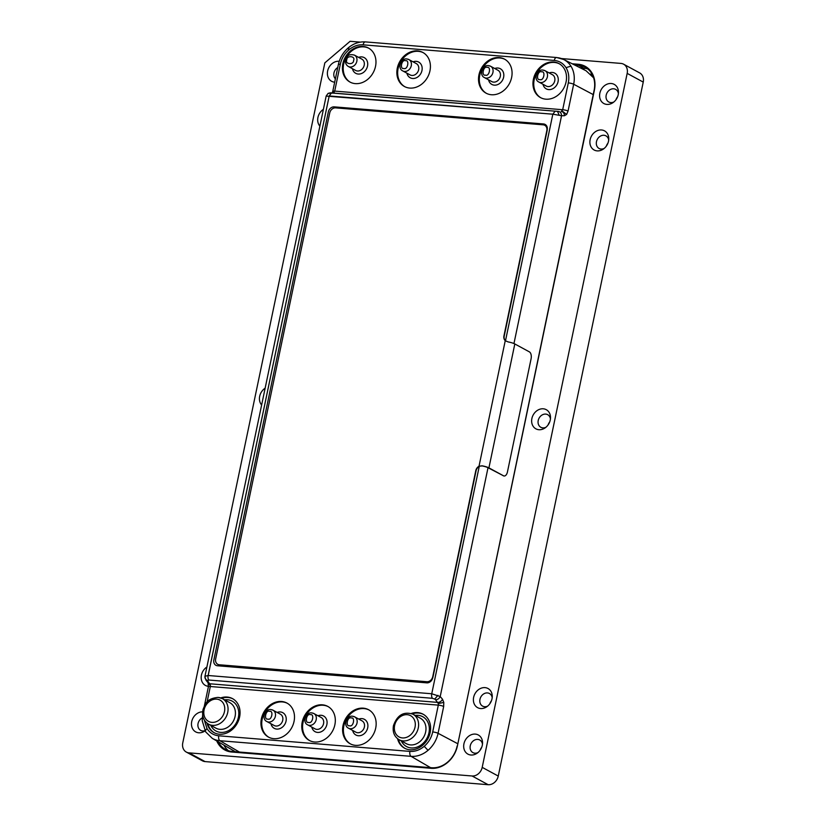<?xml version="1.0" encoding="UTF-8"?>
<svg xmlns="http://www.w3.org/2000/svg" width="826" height="826" viewBox="0 0 826 826"><rect width="100%" height="100%" fill="white"/><g stroke="black" fill="none" stroke-linecap="round" stroke-linejoin="round"><path stroke-width="1.24" d="M261.635 404.977A10.893 8.972 118.5 0 1 265.146 388.179M205.054 730.886A10.893 8.972 118.5 0 1 204.714 731.113A10.893 8.972 118.5 0 1 198.725 732.786A10.893 8.972 118.5 0 1 191.663 721.831A10.893 8.972 118.5 0 1 202.638 711.847M204.931 730.669A7.176 5.916 118.5 0 1 202.669 730.958A7.176 5.916 118.5 0 1 200.677 730.37A7.176 5.916 118.5 0 1 197.941 724.237A7.176 5.916 118.5 0 1 202.215 717.908M606.852 104.406A10.893 8.972 118.5 0 1 599.852 93.204A10.893 8.972 118.5 0 1 611.219 83.498A10.893 8.972 118.5 0 1 618.478 92.357A10.893 8.972 118.5 0 1 612.84 102.744A10.893 8.972 118.5 0 1 606.852 104.406M613.863 101.98A7.176 5.916 118.5 0 1 610.796 102.589A7.176 5.916 118.5 0 1 608.814 102.001A7.176 5.916 118.5 0 1 606.521 94.009A7.176 5.916 118.5 0 1 613.677 88.795A7.176 5.916 118.5 0 1 615.659 89.384A7.176 5.916 118.5 0 1 618.395 93.627M616.051 99.616A7.176 5.916 118.5 0 1 617.611 96.756M334.685 82.187A10.893 8.972 118.5 0 1 334.644 82.177A10.893 8.972 118.5 0 1 327.633 70.974A10.893 8.972 118.5 0 1 339.011 61.269A10.893 8.972 118.5 0 1 339.249 61.289M335.387 78.842A7.176 5.916 118.5 0 1 337.751 67.515M470.934 755.016A10.893 8.972 118.5 0 1 463.933 743.803A10.893 8.972 118.5 0 1 475.301 734.097A10.893 8.972 118.5 0 1 482.56 742.966A10.893 8.972 118.5 0 1 476.922 753.343A10.893 8.972 118.5 0 1 470.934 755.016M477.944 752.589A7.176 5.916 118.5 0 1 474.878 753.188A7.176 5.916 118.5 0 1 472.895 752.6A7.176 5.916 118.5 0 1 470.603 744.608A7.176 5.916 118.5 0 1 477.758 739.404A7.176 5.916 118.5 0 1 479.741 739.982A7.176 5.916 118.5 0 1 482.477 744.236M480.133 750.225A7.176 5.916 118.5 0 1 481.692 747.354M480.639 708.543A10.893 8.972 118.5 0 1 473.639 697.33A10.893 8.972 118.5 0 1 485.007 687.624A10.893 8.972 118.5 0 1 492.265 696.494A10.893 8.972 118.5 0 1 486.628 706.87A10.893 8.972 118.5 0 1 480.639 708.543M487.65 706.116A7.176 5.916 118.5 0 1 484.583 706.715A7.176 5.916 118.5 0 1 482.601 706.127A7.176 5.916 118.5 0 1 480.309 698.135A7.176 5.916 118.5 0 1 487.464 692.931A7.176 5.916 118.5 0 1 489.446 693.51A7.176 5.916 118.5 0 1 492.193 697.763M489.849 703.752A7.176 5.916 118.5 0 1 491.398 700.882M597.146 150.879A10.893 8.972 118.5 0 1 590.136 139.677A10.893 8.972 118.5 0 1 601.514 129.971A10.893 8.972 118.5 0 1 608.772 138.83A10.893 8.972 118.5 0 1 603.135 149.217A10.893 8.972 118.5 0 1 597.146 150.879M604.157 148.453A7.176 5.916 118.5 0 1 601.091 149.052A7.176 5.916 118.5 0 1 599.098 148.474A7.176 5.916 118.5 0 1 596.816 140.482A7.176 5.916 118.5 0 1 603.961 135.268A7.176 5.916 118.5 0 1 605.954 135.856A7.176 5.916 118.5 0 1 608.69 140.1M606.346 146.088A7.176 5.916 118.5 0 1 607.905 143.228M319.889 126.141A10.893 8.972 118.5 0 1 323.389 109.352M538.893 429.716A10.893 8.972 118.5 0 1 531.892 418.503A10.893 8.972 118.5 0 1 543.26 408.798A10.893 8.972 118.5 0 1 550.519 417.657A10.893 8.972 118.5 0 1 544.881 428.044A10.893 8.972 118.5 0 1 538.893 429.716M545.903 427.279A7.176 5.916 118.5 0 1 542.837 427.889A7.176 5.916 118.5 0 1 540.854 427.3A7.176 5.916 118.5 0 1 538.562 419.309A7.176 5.916 118.5 0 1 545.718 414.094A7.176 5.916 118.5 0 1 547.7 414.683A7.176 5.916 118.5 0 1 550.436 418.927M548.092 424.925A7.176 5.916 118.5 0 1 549.651 422.055M208.462 686.313A10.893 8.972 118.5 0 1 208.431 686.313A10.893 8.972 118.5 0 1 201.203 678.425A10.893 8.972 118.5 0 1 206.892 667.016M484.428 77.592L491.79 81.588A6.453 5.317 -61.5 0 0 493.576 82.115A6.453 5.317 -61.5 0 0 500.009 77.427A6.453 5.317 -61.5 0 0 497.944 70.251L490.582 66.245A6.453 5.317 118.5 0 1 492.647 73.431A6.453 5.317 118.5 0 1 486.215 78.119A6.453 5.317 118.5 0 1 484.428 77.592C478.791 75.166 482.549 64.562 488.517 65.636L490.582 66.245A6.453 5.317 118.5 0 0 488.796 65.729M402.768 70.922L410.13 74.918A6.453 5.317 -61.5 0 0 411.916 75.445A6.453 5.317 -61.5 0 0 418.338 70.768A6.453 5.317 -61.5 0 0 416.283 63.581L408.922 59.586A6.453 5.317 118.5 0 1 410.976 66.761A6.453 5.317 118.5 0 1 404.544 71.449A6.453 5.317 118.5 0 1 402.768 70.922C397.12 68.496 400.889 57.892 406.846 58.966L408.922 59.586A6.453 5.317 118.5 0 0 407.135 59.059M355.872 732.187A6.453 5.317 -61.5 0 0 357.658 732.714A6.453 5.317 -61.5 0 0 364.09 728.036A6.453 5.317 -61.5 0 0 362.025 720.85L354.664 716.854A6.453 5.317 118.5 0 1 356.729 724.03A6.453 5.317 118.5 0 1 350.296 728.718A6.453 5.317 118.5 0 1 348.51 728.191L355.872 732.187M274.211 725.517A6.453 5.317 -61.5 0 0 275.998 726.044A6.453 5.317 -61.5 0 0 282.42 721.366A6.453 5.317 -61.5 0 0 280.365 714.18L273.003 710.184A6.453 5.317 118.5 0 1 275.058 717.371A6.453 5.317 118.5 0 1 268.626 722.048A6.453 5.317 118.5 0 1 266.85 721.521L274.211 725.517M315.036 728.852A6.453 5.317 -61.5 0 0 316.823 729.379A6.453 5.317 -61.5 0 0 323.255 724.701A6.453 5.317 -61.5 0 0 321.2 717.515L313.839 713.519A6.453 5.317 118.5 0 1 315.893 720.706A6.453 5.317 118.5 0 1 309.461 725.383A6.453 5.317 118.5 0 1 307.675 724.856L315.036 728.852M348.324 66.472L355.686 70.478A6.453 5.317 -61.5 0 0 357.472 70.995A6.453 5.317 -61.5 0 0 364.204 65.244A6.453 5.317 -61.5 0 0 361.84 59.131L354.478 55.136A6.453 5.317 118.5 0 1 356.842 61.248A6.453 5.317 118.5 0 1 348.324 66.472C346.053 65.027 345.154 62.879 345.629 60.03C347.044 57.293 347.405 53.339 354.478 55.136M538.872 82.032L546.234 86.038A6.453 5.317 -61.5 0 0 548.02 86.565A6.453 5.317 -61.5 0 0 554.452 81.877A6.453 5.317 -61.5 0 0 552.387 74.691L545.026 70.695A6.453 5.317 118.5 0 1 547.08 77.881A6.453 5.317 118.5 0 1 540.658 82.559A6.453 5.317 118.5 0 1 538.872 82.032C533.235 79.616 536.993 69.012 542.95 70.086L545.026 70.695A6.453 5.317 118.5 0 0 543.24 70.169M208.555 724.165C203.537 720.995 201.709 716.07 203.062 709.389C205.385 704.072 206.273 698.6 218.105 697.381L222.411 698.651A14.517 11.967 -61.5 0 1 227.036 714.81A14.517 11.967 -61.5 0 1 212.571 725.352A14.517 11.967 -61.5 0 1 208.555 724.165L215.916 728.16A14.517 11.967 -61.5 0 0 219.933 729.348A14.517 11.967 -61.5 0 0 234.398 718.806A14.517 11.967 -61.5 0 0 229.773 702.647L222.411 698.651A14.517 11.967 -61.5 0 0 218.394 697.464M399.103 739.724L406.464 743.72A14.517 11.967 -61.5 0 0 410.481 744.907A14.517 11.967 -61.5 0 0 425.648 731.97A14.517 11.967 -61.5 0 0 420.32 718.207L412.959 714.211C403.718 711.227 397.223 715.037 393.455 725.641C392.412 732.032 394.291 736.73 399.103 739.724A14.517 11.967 -61.5 0 0 418.276 727.964A14.517 11.967 -61.5 0 0 412.959 714.211M559.367 63.808A19.359 15.952 -61.5 0 0 554.422 62.446A19.359 15.952 -61.5 0 0 535.227 76.229A19.359 15.952 -61.5 0 0 540.906 97.819M545.852 99.182A19.359 15.952 118.5 0 1 540.503 97.602A19.359 15.952 118.5 0 1 534.329 76.054A19.359 15.952 118.5 0 1 553.616 62.002A19.359 15.952 118.5 0 1 558.975 63.581A19.359 15.952 118.5 0 1 565.149 85.14A19.359 15.952 118.5 0 1 545.852 99.182M409.748 88.072A19.359 15.952 118.5 0 1 404.399 86.493A19.359 15.952 118.5 0 1 398.225 64.934A19.359 15.952 118.5 0 1 417.512 50.892A19.359 15.952 118.5 0 1 422.871 52.472A19.359 15.952 118.5 0 1 429.045 74.02A19.359 15.952 118.5 0 1 409.748 88.072M423.263 52.688A19.359 15.952 -61.5 0 0 418.317 51.326A19.359 15.952 -61.5 0 0 399.123 65.12A19.359 15.952 -61.5 0 0 404.802 86.699M368.819 48.249A19.359 15.952 -61.5 0 0 363.874 46.886A19.359 15.952 -61.5 0 0 344.679 60.67A19.359 15.952 -61.5 0 0 350.358 82.259M355.304 83.622A19.359 15.952 118.5 0 1 349.956 82.042A19.359 15.952 118.5 0 1 343.781 60.494A19.359 15.952 118.5 0 1 363.068 46.442A19.359 15.952 118.5 0 1 368.427 48.022A19.359 15.952 118.5 0 1 374.601 69.58A19.359 15.952 118.5 0 1 355.304 83.622M491.408 94.742A19.359 15.952 118.5 0 1 486.06 93.162A19.359 15.952 118.5 0 1 479.885 71.604A19.359 15.952 118.5 0 1 499.183 57.562A19.359 15.952 118.5 0 1 504.531 59.142A19.359 15.952 118.5 0 1 510.705 80.69A19.359 15.952 118.5 0 1 491.408 94.742M504.923 59.358A19.359 15.952 -61.5 0 0 499.978 57.996A19.359 15.952 -61.5 0 0 480.784 71.79A19.359 15.952 -61.5 0 0 486.462 93.369M411.265 713.478A19.359 15.952 118.5 0 1 417.698 712.611A19.359 15.952 118.5 0 1 423.057 714.18A19.359 15.952 118.5 0 1 429.231 735.739A19.359 15.952 118.5 0 1 409.933 749.781A19.359 15.952 118.5 0 1 404.585 748.211A19.359 15.952 118.5 0 1 397.564 738.712M423.449 714.407A19.359 15.952 -61.5 0 0 418.503 713.044A19.359 15.952 -61.5 0 0 412.236 713.85M398.411 739.311A19.359 15.952 -61.5 0 0 404.988 748.418M273.829 738.671A19.359 15.952 118.5 0 1 268.481 737.091A19.359 15.952 118.5 0 1 262.307 715.543A19.359 15.952 118.5 0 1 281.594 701.491A19.359 15.952 118.5 0 1 286.952 703.071A19.359 15.952 118.5 0 1 293.127 724.619A19.359 15.952 118.5 0 1 273.829 738.671M287.345 703.298A19.359 15.952 -61.5 0 0 282.399 701.924A19.359 15.952 -61.5 0 0 263.205 715.719A19.359 15.952 -61.5 0 0 268.884 737.308M220.718 697.908A19.359 15.952 118.5 0 1 227.15 697.051A19.359 15.952 118.5 0 1 232.509 698.62A19.359 15.952 118.5 0 1 238.683 720.179A19.359 15.952 118.5 0 1 219.386 734.221A19.359 15.952 118.5 0 1 214.037 732.641A19.359 15.952 118.5 0 1 207.016 723.153M232.901 698.848A19.359 15.952 -61.5 0 0 227.955 697.485A19.359 15.952 -61.5 0 0 221.688 698.29M207.863 723.752A19.359 15.952 -61.5 0 0 214.44 732.858M314.665 742.006A19.359 15.952 118.5 0 1 309.306 740.426A19.359 15.952 118.5 0 1 303.132 718.878A19.359 15.952 118.5 0 1 322.429 704.826A19.359 15.952 118.5 0 1 327.777 706.406A19.359 15.952 118.5 0 1 333.952 727.954A19.359 15.952 118.5 0 1 314.665 742.006M328.18 706.633A19.359 15.952 -61.5 0 0 323.234 705.259A19.359 15.952 -61.5 0 0 304.03 719.054A19.359 15.952 -61.5 0 0 309.719 740.633M355.49 745.341A19.359 15.952 118.5 0 1 350.141 743.761A19.359 15.952 118.5 0 1 343.967 722.213A19.359 15.952 118.5 0 1 363.264 708.161A19.359 15.952 118.5 0 1 368.613 709.74A19.359 15.952 118.5 0 1 374.787 731.289A19.359 15.952 118.5 0 1 355.49 745.341M369.005 709.968A19.359 15.952 -61.5 0 0 364.06 708.594A19.359 15.952 -61.5 0 0 344.865 722.389A19.359 15.952 -61.5 0 0 350.544 743.968M494.712 68.496A8.921 7.351 118.5 0 1 497.892 68.021A8.921 7.351 118.5 0 1 503.623 77.2A8.921 7.351 118.5 0 1 494.309 85.15A8.921 7.351 118.5 0 1 488.558 79.833M549.156 72.936A8.921 7.351 118.5 0 1 552.326 72.461A8.921 7.351 118.5 0 1 558.066 81.65A8.921 7.351 118.5 0 1 548.753 89.6A8.921 7.351 118.5 0 1 543.002 84.283M358.794 719.095A8.921 7.351 118.5 0 1 361.974 718.62A8.921 7.351 118.5 0 1 367.704 727.799A8.921 7.351 118.5 0 1 358.391 735.749A8.921 7.351 118.5 0 1 352.64 730.432M311.805 727.097A8.921 7.351 -61.5 0 0 317.556 732.414A8.921 7.351 -61.5 0 0 326.879 724.464A8.921 7.351 -61.5 0 0 321.138 715.285A8.921 7.351 -61.5 0 0 317.969 715.76M270.98 723.762A8.921 7.351 -61.5 0 0 276.731 729.079A8.921 7.351 -61.5 0 0 286.044 721.129A8.921 7.351 -61.5 0 0 280.303 711.95A8.921 7.351 -61.5 0 0 277.133 712.425M352.454 68.723A8.921 7.351 -61.5 0 0 358.205 74.041A8.921 7.351 -61.5 0 0 367.518 66.08A8.921 7.351 -61.5 0 0 361.778 56.901A8.921 7.351 -61.5 0 0 358.608 57.376M406.898 73.163A8.921 7.351 -61.5 0 0 412.649 78.48A8.921 7.351 -61.5 0 0 421.962 70.53A8.921 7.351 -61.5 0 0 416.221 61.351A8.921 7.351 -61.5 0 0 413.052 61.826M401.312 740.922A16.985 14.001 -61.5 0 0 411.214 747.943A16.985 14.001 -61.5 0 0 428.952 732.807A16.985 14.001 -61.5 0 0 418.028 715.316A16.985 14.001 -61.5 0 0 415.158 715.409M224.61 699.849A16.985 14.001 118.5 0 1 227.48 699.756A16.985 14.001 118.5 0 1 238.404 717.236A16.985 14.001 118.5 0 1 220.666 732.383A16.985 14.001 118.5 0 1 210.764 725.362M204.9 676.649L206.004 680.221L207.842 681.14L207.594 680.531C205.591 679.684 204.714 678.27 204.962 676.298L208.131 675.503L329.213 95.93L331.474 92.997L558.438 111.438C560.451 111.861 561.484 113.286 561.556 115.723L552.831 114.184L505.491 340.787M592.851 75.765A20.97 17.284 -61.5 0 0 592.035 75.579M592.748 75.517A20.97 17.284 -61.5 0 0 590.683 74.082M587.751 68.961A24.357 20.072 -61.5 0 0 583.858 68.186L580.41 67.908M223.898 745.124A24.357 20.072 -61.5 0 0 228.399 750.7M574.493 64.934L578.448 65.254L578.21 64.263A25.162 20.743 118.5 0 1 594.39 90.158L457.408 745.868A25.162 20.743 118.5 0 1 431.131 768.304L231.734 752.021A25.162 20.743 118.5 0 1 216.763 740.963M594.39 90.158L594.111 90.323A24.357 20.072 -61.5 0 0 585.18 67.236A24.357 20.072 -61.5 0 0 578.448 65.254L583.858 68.186L584.147 69.797M594.111 90.323L457.408 745.868M431.131 768.304L431.688 767.746A24.357 20.072 -61.5 0 0 457.129 746.033M431.688 767.746L232.292 751.464L231.734 752.021M218.322 741.882A24.357 20.072 -61.5 0 0 225.56 749.481A24.357 20.072 -61.5 0 0 232.292 751.464M572.191 63.767L578.21 64.263M561.525 58.563L620.956 63.416A9.675 7.981 118.5 0 1 623.63 64.211A9.675 7.981 118.5 0 1 627.171 73.38L482.198 767.354A9.675 7.981 118.5 0 1 472.09 775.986L188.989 752.858A9.675 7.981 118.5 0 1 186.315 752.073A9.675 7.981 118.5 0 1 182.763 742.904L324.835 62.869L350.1 41.3L360.26 42.126M186.315 752.073L202.37 760.787A9.675 7.981 -61.5 0 0 205.044 761.582L488.145 784.7A9.675 7.981 -61.5 0 0 498.254 776.068L643.237 82.094A9.675 7.981 -61.5 0 0 639.685 72.925L623.63 64.211M555.082 111.252L552.831 114.184L326.167 96.084L328.077 93.41L330.183 92.853M207.594 680.531L208.833 680.035A4.037 2.148 -85.3 0 1 208.131 675.503L431.75 693.768L440.217 696.545C439.205 698.6 437.646 699.663 435.539 699.736L438.338 703.597L443.789 702.399L442.499 699.219L440.217 696.545L488.021 467.712L503.509 475.797A5.648 3.005 94.7 0 0 504.18 476.003A5.648 3.005 94.7 0 0 507.453 471.904L531.077 358.825A5.648 3.005 94.7 0 0 529.394 351.876L514.815 343.957A7.258 1.404 -168.2 0 0 507.969 341.881L505.244 340.684A5.648 4.657 118.5 0 1 503.943 335.893L546.822 130.642A5.648 4.657 -61.5 0 0 544.757 125.294A5.648 4.657 -61.5 0 0 543.188 124.829L335.635 107.876A5.648 4.657 -61.5 0 0 329.739 112.914L215.658 658.952A5.648 4.657 -61.5 0 0 217.734 664.3A5.648 4.657 -61.5 0 0 219.293 664.765L426.856 681.718A5.648 4.657 -61.5 0 0 432.752 676.68L475.786 470.655A5.648 4.657 118.5 0 1 479.018 466.225L482.136 465.926A6.453 1.249 11.8 0 1 488.021 467.712M333.002 92.863A4.037 3.449 90.5 0 1 333.208 92.863L333.208 92.863A4.037 3.449 90.5 0 1 333.425 92.863L334.706 91.097L562.692 109.724L561.267 111.479A4.037 3.376 90.8 0 1 564.385 115.754L566.626 114.442L568.061 111.066L573.667 84.242A4.037 0.785 -168.2 0 0 568.298 82.899L562.692 109.724A4.037 0.785 11.8 0 1 568.061 111.066M442.499 699.219C441.487 701.264 439.928 702.327 437.811 702.399L209.969 683.794A4.037 3.036 141.2 0 1 208.142 682.875L208.379 686.778L204.383 705.9M207.842 681.14L210.393 684.981C208.482 684.702 208.028 684.124 209.04 683.226M554.267 60.443L363.089 44.831A4.037 2.148 -85.3 0 1 365.433 41.899L556.6 57.51A4.037 2.148 94.7 0 0 554.267 60.443C559.305 60.938 563.218 63.344 565.996 67.639L570.952 66.173A25.843 21.3 118.5 0 0 563.714 59.503L556.6 57.51A4.037 2.148 94.7 0 1 557.044 57.644A25.843 21.3 118.5 0 1 563.714 59.503L586.057 70.757L593.646 77.861M504.066 475.993L503.261 475.776M235.317 751.712L212.292 738.361A25.843 21.3 118.5 0 0 219.912 740.726A4.037 2.148 -85.3 0 1 218.745 735.79C213.707 735.295 209.794 732.889 207.016 728.584C205.364 730.163 205.024 731.371 206.004 732.197M479.256 466.36L431.75 693.768A4.037 2.148 94.7 0 0 432.442 698.3L208.833 680.035M329.213 95.93L208.183 675.503M552.821 114.205L329.254 95.95M505.46 340.777A5.648 4.657 118.5 0 1 504.221 336.037L547.101 130.797A5.648 4.657 -61.5 0 0 547.235 129.568A5.648 4.657 -61.5 0 0 545.129 124.427A5.648 4.657 -61.5 0 0 543.56 123.962L334.231 106.864A5.648 4.657 -61.5 0 0 328.335 111.902L213.841 659.953A5.648 4.657 -61.5 0 0 215.906 665.302A5.648 4.657 -61.5 0 0 215.916 665.312A5.648 4.657 -61.5 0 0 217.465 665.766L426.805 682.854A5.648 4.657 -61.5 0 0 432.659 678.032A5.648 4.657 -61.5 0 0 433.03 676.835L476.075 470.81A5.648 4.657 118.5 0 1 479.245 466.411M217.868 664.372A5.648 4.657 -61.5 0 0 218.002 664.455A5.648 4.657 -61.5 0 0 219.561 664.909L427.125 681.863A5.648 4.657 -61.5 0 0 432.648 678.032L432.659 678.032A5.648 4.657 -61.5 0 1 426.805 682.854L217.465 665.766M215.906 665.302L215.916 665.312A5.648 4.657 -61.5 0 0 217.475 665.766M545.129 124.427L545.129 124.427A5.648 4.657 -61.5 0 1 547.225 129.568L547.225 129.568A5.648 4.657 -61.5 0 0 545.026 125.438A5.648 4.657 -61.5 0 0 544.892 125.366M482.136 465.926L482.085 465.812A7.258 1.404 11.8 0 1 488.92 467.877L503.509 475.797M505.244 340.684L479.018 466.225L482.085 465.812M485.492 75.135C481.166 76.188 483.355 65.688 487.113 67.391C491.439 66.348 489.24 76.849 485.492 75.135M403.831 68.475C399.505 69.518 401.694 59.018 405.442 60.721C409.779 59.678 407.579 70.179 403.831 68.475M351.195 717.99C355.521 716.947 353.332 727.448 349.574 725.744C345.247 726.787 347.436 716.287 351.195 717.99M352.888 716.328A6.453 5.317 118.5 0 1 354.664 716.854L352.599 716.235C346.631 715.161 342.873 725.765 348.51 728.191M269.534 711.331C273.86 710.277 271.661 720.778 267.913 719.074C263.587 720.117 265.776 709.617 269.534 711.331M271.217 709.658A6.453 5.317 118.5 0 1 273.003 710.184L270.928 709.565C264.97 708.502 261.202 719.095 266.85 721.521M310.359 714.666C314.685 713.612 312.496 724.113 308.738 722.409C304.412 723.452 306.611 712.952 310.359 714.666M312.052 712.993A6.453 5.317 118.5 0 1 313.839 713.519L311.763 712.9C305.806 711.826 302.037 722.43 307.675 724.856M353.6 60.432C353.848 65.13 344.628 64.376 346.796 59.875C346.548 55.177 355.769 55.931 353.6 60.432M539.936 79.585C535.609 80.628 537.798 70.138 541.557 71.841C545.883 70.799 543.684 81.289 539.936 79.585M216.701 699.137A12.101 9.974 -61.5 0 0 204.074 709.916A12.101 9.974 -61.5 0 0 211.848 722.368A12.101 9.974 -61.5 0 0 224.486 711.589A12.101 9.974 -61.5 0 0 216.701 699.137M394.621 725.476A12.101 9.974 -61.5 0 0 402.396 737.928A12.101 9.974 -61.5 0 0 415.034 727.148A12.101 9.974 -61.5 0 0 407.249 714.697A12.101 9.974 -61.5 0 0 394.621 725.476M513.958 343.554L561.556 115.723L564.385 115.754M482.198 767.354L498.254 776.068M488.145 784.7L472.09 775.986M627.171 73.38L643.237 82.094M188.989 752.858L205.044 761.582M326.177 96.033L328.077 93.4M331.474 92.997L330.369 92.853M557.509 111.407L559.171 115.113M437.956 695.327L434.734 699.075L432.442 698.3M348.933 48.042C347.87 47.609 347.829 48.228 348.799 49.901C344.411 53.742 341.582 58.532 340.312 64.283A4.037 0.785 -168.2 0 0 338.371 64.542L338.371 64.542C339.837 57.913 343.11 52.368 348.18 47.929C353.414 43.541 359.165 41.527 365.433 41.899L365.433 41.899M332.372 92.853L334.189 92.367M207.016 728.584L204.27 719.931M428.023 750.328A25.843 21.3 118.5 0 1 411.08 756.337A4.037 2.148 -85.3 0 1 409.913 751.402C414.972 751.732 419.732 750.039 424.213 746.322L428.023 750.328A25.843 21.3 118.5 0 0 438.069 733.302L443.676 706.478L443.789 702.399M438.338 703.597L438.307 705.125A4.037 0.785 11.8 0 1 443.676 706.478M562.134 110.983L566.626 114.442M424.213 746.322C428.601 742.491 431.43 737.701 432.7 731.95L438.307 705.125L210.32 686.509L207.068 702.038M409.913 751.402L218.745 735.79M565.996 67.639C568.66 72.058 569.424 77.148 568.298 82.899M363.089 44.831C358.04 44.49 353.27 46.184 348.799 49.901M340.312 64.283L334.706 91.097A4.037 0.785 -168.2 0 0 332.764 91.366L332.073 93.162M210.393 684.981L210.32 686.509A4.037 0.785 -168.2 0 0 208.379 686.778M558.438 111.438L330.741 92.842M570.952 66.173A25.843 21.3 118.5 0 1 573.667 84.242L593.223 94.598M432.7 731.95A4.037 0.785 11.8 0 1 438.069 733.302L457.625 743.658M430.563 767.653L411.08 756.337L219.912 740.726L239.395 752.042M435.539 699.736L434.734 699.075M514.815 343.957L488.92 467.877M333.208 92.863L328.005 93.452M212.292 738.361L205.602 731.815L202.215 720.695L202.773 713.602M206.004 680.221L208.142 682.875M338.371 64.542L332.764 91.366M204.972 676.215L326.167 96.053"/></g></svg>
